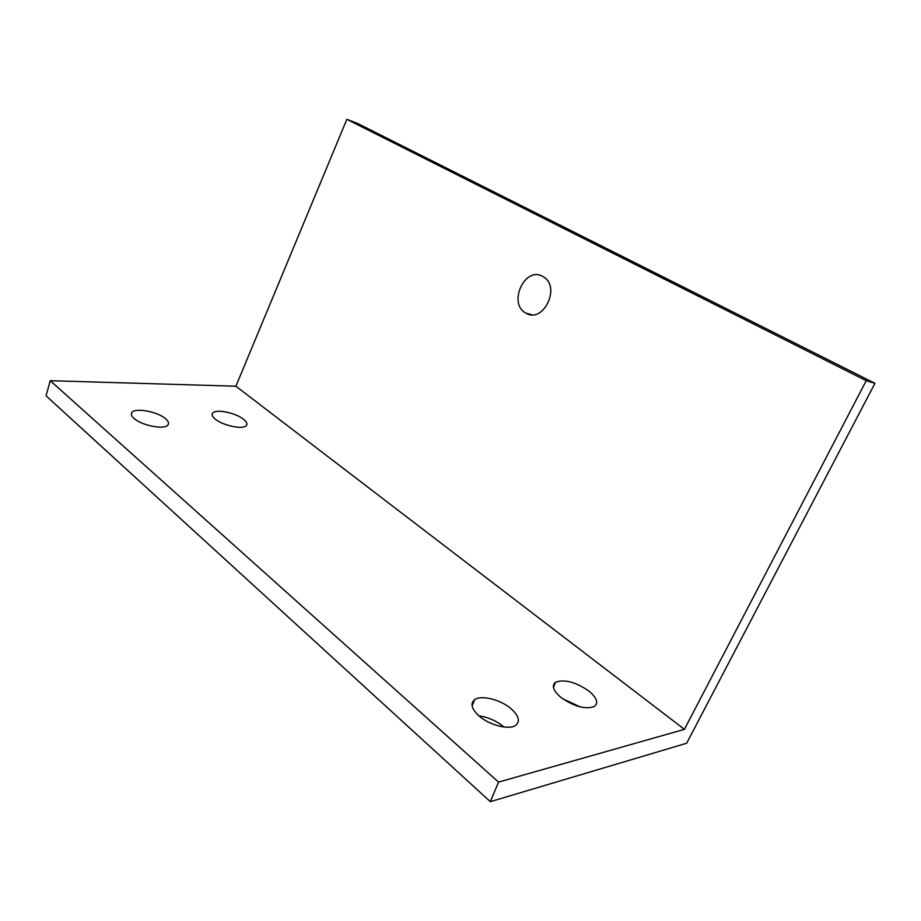 <?xml version="1.0" encoding="UTF-8"?>
<svg xmlns="http://www.w3.org/2000/svg" width="921" height="921" viewBox="0 0 921 921"><rect width="100%" height="100%" fill="white"/><g stroke="black" fill="none" stroke-linecap="round" stroke-linejoin="round"><path stroke-width="1.38" d="M490.329 801.673L46.05 395.823L50.252 380.695L235.903 386.21L346.86 119.327L357.521 123.414L874.95 383.32L686.652 743.247L490.329 801.673L498.537 782.102L684.43 729.351L866.235 380.695L874.95 383.32M479.001 715.905C488.049 717.16 496.235 720.752 503.545 726.681L503.937 727.026M562.581 698.694L580.126 706.879M50.252 380.695L498.537 782.102M235.903 386.21L684.43 729.351M165.561 418.733C168.324 421.116 169.153 423.153 168.025 424.834C165.181 430.026 141.926 425.744 134.132 418.491C131.542 416.188 130.759 414.231 131.795 412.62C134.685 407.347 157.618 411.572 165.561 418.733M511.017 708.686C518.949 715.847 520.457 721.431 515.541 725.437C508.864 730.192 489.281 725.138 479.035 715.939C471.517 708.917 470.067 703.494 474.66 699.661C481.223 694.745 500.529 699.569 511.017 708.686M588.876 691.026C596.912 697.807 598.731 702.976 594.344 706.534C585.272 709.619 574.117 706.58 560.866 697.381C553.187 690.704 551.426 685.673 555.582 682.265C564.446 679.019 575.544 681.943 588.876 691.026M243.639 419.331C246.678 421.795 247.611 423.844 246.437 425.479C243.674 429.934 223.009 425.755 215.284 419.113C212.394 416.718 211.508 414.738 212.601 413.161C215.399 408.659 235.788 412.769 243.639 419.331M346.86 119.327L866.235 380.695M542.676 276.381L543.643 276.968C561.096 287.237 543.114 323.87 526.029 313.186L525.833 313.071C507.563 303.746 524.809 265.766 542.676 276.381M526.029 313.186L531.878 314.763M131.795 412.62L131.335 414.128M474.66 699.661L472.116 705.947M555.582 682.265L553.429 687.365M212.601 413.161L212.129 414.646"/></g></svg>
